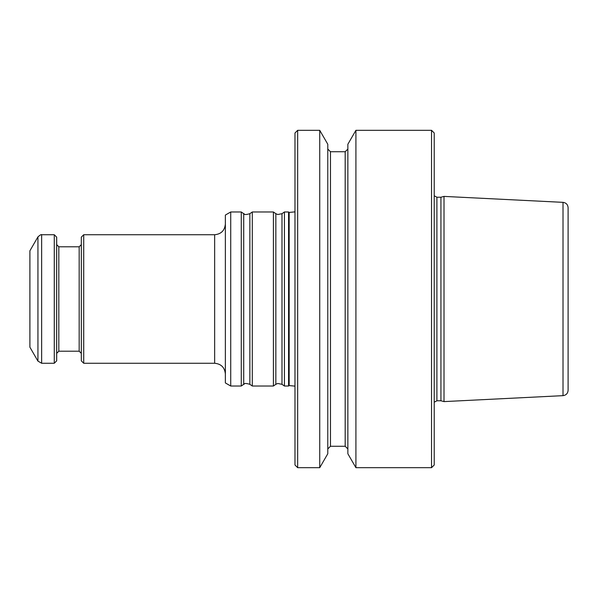 <?xml version="1.0" encoding="UTF-8"?>
<svg xmlns="http://www.w3.org/2000/svg" width="598" height="598" viewBox="0 0 598 598"><rect width="100%" height="100%" fill="white"/><g stroke="black" fill="none" stroke-linecap="round" stroke-linejoin="round"><path stroke-width="0.9" d="M297.662 467.688L297.662 130.312L294.986 132.988L294.986 465.012L297.662 467.688L319.736 467.688L319.736 130.312L327.786 144.245L327.786 453.755L319.736 467.688M563.01 395.652L563.01 202.348C566.127 202.789 567.816 204.568 568.1 207.7L568.1 390.3C567.816 393.432 566.127 395.211 563.01 395.652L444.015 401.602L444.015 196.398L440.935 197.228L440.935 400.772L444.015 401.602M355.915 130.312L347.864 144.245L347.864 453.755L355.915 467.688L431.539 467.688L431.539 130.312L355.915 130.312L355.915 467.688M431.539 130.312L434.223 132.988L434.223 465.012L431.539 467.688M289.163 385.568L288.572 386.024L288.572 211.976L289.163 212.432L289.163 385.568L294.986 386.136M29.9 299L29.9 347.199L37.936 361.117L37.936 236.883L29.9 250.801L29.9 299M37.936 361.117L41.651 363.263L54.269 363.263L54.269 234.737L41.651 234.737C41.464 234.192 40.23 234.909 37.936 236.883M54.269 363.263L56.675 360.856L56.675 237.144L54.269 234.737M83.72 363.263L83.72 234.737L81.313 237.144L81.313 360.856L83.72 363.263L214.652 363.263C221.163 363.898 224.728 367.464 225.364 373.974M230.723 386.024L225.364 382.929L225.364 215.071L230.723 211.976L230.723 386.024L241.271 386.024L241.271 211.976L230.723 211.976M252.296 299L252.296 386.024L273.406 386.024L273.406 211.976L252.296 211.976L252.296 299M273.406 386.024L275.85 384.312L275.85 213.688L277.749 214.525L281.987 213.688L284.431 211.976L284.431 386.024L288.572 386.024M345.188 446.265L330.462 446.265L330.462 151.735L345.188 151.735L345.188 446.265L347.864 448.949M434.223 195.793L436.899 197.228L436.899 400.772L434.223 402.207M41.651 363.263L41.651 234.737M56.675 353.358L58.821 351.213L58.821 246.787L56.675 244.642M58.821 246.787L79.168 246.787L79.168 351.213L81.313 353.358M83.72 234.737L214.652 234.737L214.652 363.263M241.271 211.976L243.715 213.688L243.715 384.312L241.271 386.024M243.715 213.688C244.956 213.523 242.833 215.676 249.859 213.688L249.859 384.312L252.296 386.024M281.987 213.688L281.987 384.312L284.431 386.024M297.662 130.312L319.736 130.312M345.188 151.735L347.864 149.052M330.462 446.265L327.786 448.949M330.462 151.735L327.786 149.052M436.899 400.772L440.935 400.772M436.899 197.228L440.935 197.228M563.01 202.348L444.015 196.398M289.163 212.432L294.986 211.864M58.821 351.213L79.168 351.213M79.168 246.787L81.313 244.642M214.652 234.737C221.163 234.102 224.728 230.536 225.364 224.026M243.715 384.312C244.956 384.477 242.833 382.324 249.859 384.312M249.859 213.688L252.296 211.976M275.85 213.688L273.406 211.976M275.85 384.312L277.749 383.475L281.987 384.312M284.431 211.976L288.572 211.976"/></g></svg>
